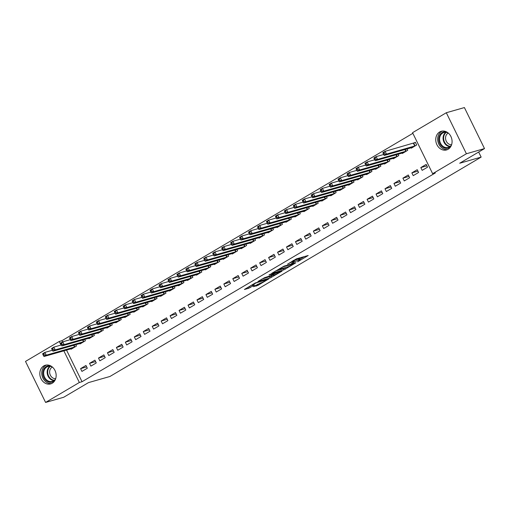 <?xml version="1.0" encoding="UTF-8"?>
<svg xmlns="http://www.w3.org/2000/svg" width="510" height="510" viewBox="0 0 510 510"><rect width="100%" height="100%" fill="white"/><g stroke="black" fill="none" stroke-linecap="round" stroke-linejoin="round"><path stroke-width="0.76" d="M297.559 261.847L308.193 255.504L296.348 258.889L287.602 264.135A3.908 0.465 153.9 0 1 292.523 261.872L293.505 261.592A3.908 0.465 153.9 0 1 294.2 261.534A3.908 0.465 153.9 0 1 292.804 262.65L291.44 263.594L293.722 262.389A3.908 0.465 153.9 0 1 298.637 260.125L299.625 259.839A3.908 0.465 153.9 0 1 300.32 259.781A3.908 0.465 153.9 0 1 298.917 260.903L297.559 261.847M43.758 365.925A9.696 8.032 74 0 1 45.326 365.249A9.696 8.032 74 0 1 55.386 371.388A9.696 8.032 74 0 1 52.23 383.22A9.696 8.032 74 0 1 50.662 383.896A9.696 8.032 74 0 1 40.602 377.757A9.696 8.032 74 0 1 43.758 365.925M439.671 131.956A9.696 8.032 74 0 1 441.246 131.28A9.696 8.032 74 0 1 451.305 137.419A9.696 8.032 74 0 1 448.143 149.251A9.696 8.032 74 0 1 446.575 149.927A9.696 8.032 74 0 1 436.515 143.788A9.696 8.032 74 0 1 439.671 131.956M253.368 286.684L258.009 285.358L268.815 278.881L255.223 282.993L244.411 289.47L248.644 288.303L254.617 284.975L252.845 285.211A3.264 0.389 153.9 0 1 252.265 285.256A3.264 0.389 153.9 0 1 254.19 283.904A3.264 0.389 153.9 0 1 257.55 282.432L265.347 280.207A3.264 0.389 153.9 0 1 265.927 280.156A3.264 0.389 153.9 0 1 264.001 281.514A3.264 0.389 153.9 0 1 260.642 282.98L253.368 286.684M66.523 350.064L82.034 381.722L435.33 172.941L432.646 173.706L412.552 132.683L446.307 112.735L466.401 153.759L432.646 173.706M82.034 381.722L79.35 382.487L45.594 402.435L25.5 361.418L59.256 341.47L61.015 345.06M446.307 112.735L464.406 107.565L484.5 148.582L459.701 163.238L481.147 157.105L109.943 376.476L88.498 382.608L63.693 397.264L45.594 402.435M484.5 148.582L466.401 153.759M283.802 269.911L295.934 262.746L284.089 266.131L271.741 273.315L283.802 269.911L283.26 268.802L285.97 267.406M282.043 271.154L270.141 277.988L258.079 281.392L264.492 277.714L270.829 275.636L274.214 273.545L268.993 274.992L270.224 274.265L281.928 270.918M481.147 157.105L478.661 152.037M89.537 363.349L90.895 366.116L96.269 362.942L94.911 360.175L89.537 363.349L95.612 361.609M79.828 343.523L80.032 343.944L85.406 340.769L84.73 339.392M107.444 352.767L108.802 355.534L114.176 352.365L112.818 349.592L107.444 352.767L113.52 351.027M97.735 332.941L97.939 333.361L103.313 330.187L102.637 328.81M125.352 342.184L126.709 344.958L132.084 341.783L130.726 339.01L125.352 342.184L131.427 340.444M115.642 322.365L115.846 322.779L121.221 319.604L120.545 318.227M143.259 331.602L144.617 334.375L149.991 331.2L148.633 328.427L143.259 331.602L149.334 329.862M133.55 311.782L133.754 312.197L139.128 309.022L138.452 307.645M161.166 321.019L162.524 323.793L167.898 320.618L166.54 317.845L161.166 321.019L167.242 319.279M151.457 301.2L151.661 301.614L157.035 298.439L156.36 297.062M179.074 310.437L180.432 313.21L185.799 310.035L184.441 307.262L179.074 310.437L185.149 308.697M169.365 290.617L169.569 291.038L174.936 287.863L174.267 286.486M196.981 299.854L198.339 302.628L203.707 299.453L202.349 296.68L196.981 299.854L203.056 298.12M187.266 280.035L187.476 280.455L192.844 277.281L192.168 275.904M214.888 289.272L216.246 292.045L221.614 288.87L220.256 286.097L214.888 289.272L220.964 287.538M205.173 269.452L205.383 269.873L210.751 266.698L210.075 265.321M232.79 278.69L234.147 281.463L239.522 278.288L238.164 275.515L232.79 278.69L238.871 276.955M223.08 258.87L223.284 259.29L228.658 256.116L227.983 254.739M250.697 268.107L252.055 270.88L257.429 267.705L256.071 264.932L250.697 268.107L256.772 266.373M240.988 248.287L241.192 248.708L246.566 245.533L245.89 244.156M268.604 257.524L269.962 260.298L275.336 257.123L273.978 254.35L268.604 257.524L274.68 255.79M258.895 237.705L259.099 238.125L264.473 234.951L263.798 233.574M286.512 246.948L287.869 249.715L293.244 246.54L291.886 243.774L286.512 246.948L292.587 245.208M276.802 227.122L277.006 227.543L282.381 224.368L281.705 222.991M304.419 236.366L305.777 239.133L311.151 235.958L309.793 233.191L304.419 236.366L310.494 234.625M294.71 216.54L294.914 216.96L300.288 213.786L299.612 212.409M322.326 225.783L323.684 228.55L329.058 225.375L327.7 222.609L322.326 225.783L328.402 224.043M312.617 205.957L312.821 206.378L318.195 203.203L317.52 201.826M340.234 215.201L341.592 217.974L346.959 214.799L345.601 212.026L340.234 215.201L346.309 213.46M330.525 195.381L330.729 195.795L336.096 192.621L335.427 191.244M358.141 204.618L359.499 207.391L364.867 204.217L363.509 201.444L358.141 204.618L364.216 202.878M348.426 184.798L348.636 185.213L354.004 182.038L353.328 180.661M376.048 194.036L377.406 196.809L382.774 193.634L381.416 190.861L376.048 194.036L382.124 192.295M366.333 174.216L366.543 174.63L371.911 171.456L371.235 170.079M393.95 183.453L395.307 186.226L400.681 183.052L399.324 180.279L393.95 183.453L400.031 181.713M384.24 163.633L384.444 164.048L389.818 160.88L389.143 159.496M411.857 172.871L413.215 175.644L418.589 172.469L417.231 169.696L411.857 172.871L417.932 171.137M402.148 153.051L402.352 153.472L407.726 150.297L407.05 148.92M412.864 133.32L61.933 340.699L62.558 341.968M411.105 147.76L411.309 148.18L416.676 145.006L415.318 142.233L413.871 143.087M420.814 167.58L422.172 170.353L427.539 167.178L426.181 164.405L420.814 167.58L426.889 165.846M393.197 158.342L393.401 158.763L398.775 155.588L398.1 154.211M402.906 178.162L404.264 180.935L409.638 177.76L408.281 174.987L402.906 178.162L408.982 176.422M375.29 168.925L375.494 169.339L380.868 166.164L380.192 164.787M384.999 188.745L386.357 191.518L391.731 188.343L390.373 185.57L384.999 188.745L391.074 187.004M357.382 179.507L357.586 179.922L362.961 176.747L362.285 175.37M367.092 199.327L368.45 202.1L373.824 198.925L372.466 196.152L367.092 199.327L373.167 197.587M339.475 190.09L339.679 190.504L345.053 187.329L344.377 185.952M349.184 209.91L350.542 212.683L355.916 209.508L354.558 206.735L349.184 209.91L355.26 208.169M321.568 200.666L321.772 201.087L327.146 197.912L326.47 196.535M331.277 220.492L332.635 223.259L338.009 220.09L336.651 217.317L331.277 220.492L337.352 218.752M303.66 211.248L303.864 211.669L309.238 208.494L308.563 207.117M313.369 231.075L314.727 233.841L320.101 230.667L318.744 227.9L313.369 231.075L319.451 229.334M285.753 221.831L285.963 222.252L291.331 219.077L290.655 217.7M295.469 241.657L296.826 244.424L302.194 241.249L300.836 238.482L295.469 241.657L301.544 239.917M267.846 232.413L268.056 232.834L273.424 229.659L272.748 228.282M277.561 252.233L278.919 255.006L284.287 251.832L282.929 249.058L277.561 252.233L283.637 250.499M249.945 242.996L250.149 243.417L255.516 240.242L254.847 238.865M259.654 262.816L261.012 265.589L266.379 262.414L265.022 259.641L259.654 262.816L265.729 261.082M232.037 253.578L232.241 253.999L237.615 250.824L236.94 249.447M241.746 273.398L243.104 276.171L248.478 272.997L247.12 270.224L241.746 273.398L247.822 271.664M214.13 264.161L214.334 264.582L219.708 261.407L219.032 260.03M223.839 283.981L225.197 286.754L230.571 283.579L229.213 280.806L223.839 283.981L229.914 282.247M196.222 274.743L196.426 275.164L201.801 271.989L201.125 270.612M205.932 294.563L207.29 297.336L212.664 294.162L211.306 291.388L205.932 294.563L212.007 292.829M178.315 285.326L178.519 285.747L183.893 282.572L183.217 281.195M188.024 305.146L189.382 307.919L194.756 304.744L193.398 301.971L188.024 305.146L194.1 303.412M160.408 295.908L160.612 296.323L165.986 293.154L165.31 291.771M170.117 315.728L171.475 318.501L176.849 315.327L175.491 312.553L170.117 315.728L176.192 313.988M142.5 306.491L142.704 306.905L148.078 303.73L147.403 302.353M152.209 326.311L153.567 329.084L158.941 325.909L157.584 323.136L152.209 326.311L158.291 324.57M124.593 317.073L124.803 317.488L130.171 314.313L129.495 312.936M134.308 336.893L135.666 339.666L141.034 336.492L139.676 333.719L134.308 336.893L140.384 335.153M106.686 327.656L106.896 328.07L112.264 324.895L111.594 323.519M116.401 347.476L117.759 350.249L123.127 347.074L121.769 344.301L116.401 347.476L122.476 345.735M88.785 338.232L88.989 338.653L94.356 335.478L93.687 334.101M98.494 358.058L99.852 360.825L105.219 357.65L103.861 354.883L98.494 358.058L104.569 356.318M70.877 348.814L71.081 349.235L76.455 346.06L75.78 344.683M80.586 368.641L81.944 371.407L87.318 368.233L85.96 365.466L80.586 368.641L86.662 366.9M63.839 350.829L79.35 382.487M61.933 340.699L59.256 341.47M300.32 259.781L299.778 258.678A3.908 0.465 153.9 0 0 299.083 258.729L299.625 259.839M293.881 260.878A3.908 0.465 153.9 0 1 298.095 259.016L299.083 258.729M294.2 261.534L293.658 260.425A3.908 0.465 153.9 0 0 293.492 260.374M299.995 259.118L304.164 256.651M275.445 271.039L283.26 268.802M293.824 263.912L283.579 266.653L281.233 267.903A3.908 0.465 153.9 0 0 279.831 269.019A3.908 0.465 153.9 0 0 280.525 268.961L287.634 266.928A3.908 0.465 153.9 0 0 292.549 264.664L293.824 263.912M272.302 275.483L271.129 276.171L271.677 277.281M261.783 279.117L271.129 276.171M274.278 274.916A3.264 0.389 153.9 0 0 277.638 273.443A3.264 0.389 153.9 0 0 279.563 272.091A3.264 0.389 153.9 0 0 278.976 272.136L274.692 273.628L271.314 275.719L274.278 274.916M248.644 288.303L248.102 287.2L252.144 285.007M383.086 153.351L383.635 154.46L384.527 153.931L383.985 152.821L383.086 153.351L382.882 152.668L385.12 151.343L386.478 154.116L384.24 155.442L412.756 147.32M415.44 142.475L385.12 151.343L383.985 152.821M415.229 145.86L386.478 154.116L384.527 153.931M384.24 155.442L383.635 154.46M374.136 158.642L374.678 159.751L375.577 159.222L375.028 158.113L374.136 158.642L373.926 157.96L376.17 156.634L377.527 159.407L375.283 160.733L403.805 152.611M383.654 154.498L376.17 156.634L375.028 158.113M406.279 151.151L377.527 159.407L375.577 159.222M375.283 160.733L374.678 159.751M365.185 163.933L365.727 165.042L366.62 164.513L366.078 163.404L365.185 163.933L364.975 163.251L367.213 161.925L368.571 164.698L366.333 166.024L394.848 157.902M374.703 159.789L367.213 161.925L366.078 163.404M397.322 156.442L368.571 164.698L366.62 164.513M366.333 166.024L365.727 165.042M450.891 146.376A8.389 6.949 74 0 1 443.222 147.454A8.389 6.949 74 0 1 438.721 139.415A8.389 6.949 74 0 1 446.786 132.013M448.131 132.938A7.771 6.432 -106 0 0 443.987 132.498A7.771 6.432 -106 0 0 439.575 139.37A7.771 6.432 -106 0 0 448.258 147.441A7.771 6.432 -106 0 0 451.548 144.878M451.611 144.687A6.12 5.068 74 0 1 445.549 138.191A6.12 5.068 74 0 1 448.284 133.065M442.412 131.057A9.639 7.981 -106 0 0 437.669 139.319A9.639 7.981 -106 0 0 447.684 149.5M54.972 380.345A8.389 6.949 74 0 1 47.303 381.423A8.389 6.949 74 0 1 42.802 373.384A8.389 6.949 74 0 1 50.866 365.982M52.218 366.907A7.771 6.432 -106 0 0 48.068 366.467A7.771 6.432 -106 0 0 43.662 373.339A7.771 6.432 -106 0 0 52.339 381.41A7.771 6.432 -106 0 0 55.628 378.847M55.692 378.656A6.12 5.068 74 0 1 49.629 372.16A6.12 5.068 74 0 1 52.371 367.034M46.499 365.026A9.639 7.981 -106 0 0 41.756 373.288A9.639 7.981 -106 0 0 51.771 383.469M356.229 169.224L356.77 170.334L357.669 169.804L357.127 168.695L356.229 169.224L356.025 168.542L358.262 167.216L359.62 169.989L357.382 171.315L385.898 163.194M365.746 165.081L358.262 167.216L357.127 168.695M388.371 161.734L359.62 169.989L357.669 169.804M357.382 171.315L356.77 170.334M347.278 174.516L347.82 175.625L348.712 175.096L348.171 173.987L347.278 174.516L347.068 173.833L349.305 172.507L350.663 175.281L348.426 176.607L376.941 168.485M356.796 170.365L349.305 172.507L348.171 173.987M379.414 167.025L350.663 175.281L348.712 175.096M348.426 176.607L347.82 175.625M338.321 179.807L338.863 180.916L339.762 180.387L339.22 179.278L338.321 179.807L338.117 179.125L340.355 177.799L341.713 180.572L339.475 181.898L367.99 173.776M347.839 175.657L340.355 177.799L339.22 179.278M370.464 172.316L341.713 180.572L339.762 180.387M339.475 181.898L338.863 180.916M329.371 185.098L329.913 186.207L330.805 185.678L330.263 184.569L329.371 185.098L329.16 184.416L331.398 183.09L332.756 185.863L330.518 187.189L359.034 179.067M338.889 180.948L331.398 183.09L330.263 184.569M361.507 177.608L332.756 185.863L330.805 185.678M330.518 187.189L329.913 186.207M320.414 190.389L320.962 191.499L321.855 190.969L321.313 189.86L320.414 190.389L320.21 189.707L322.447 188.381L323.805 191.154L321.568 192.474L350.083 184.359M329.932 186.239L322.447 188.381L321.313 189.86M352.557 182.899L323.805 191.154L321.855 190.969M321.568 192.474L320.962 191.499M311.463 195.681L312.005 196.79L312.904 196.261L312.356 195.151L311.463 195.681L311.253 194.998L313.491 193.672L314.849 196.446L312.611 197.765L341.133 189.65M320.981 191.53L313.491 193.672L312.356 195.151M343.606 188.19L314.849 196.446L312.904 196.261M312.611 197.765L312.005 196.79M302.506 200.972L303.055 202.081L303.947 201.552L303.405 200.443L302.506 200.972L302.302 200.29L304.54 198.964L305.898 201.737L303.66 203.056L332.176 194.941M312.024 196.822L304.54 198.964L303.405 200.443M334.649 193.481L305.898 201.737L303.947 201.552M303.66 203.056L303.055 202.081M293.556 206.263L294.098 207.372L294.997 206.843L294.448 205.734L293.556 206.263L293.346 205.581L295.59 204.255L296.947 207.028L294.703 208.348L323.225 200.232M303.074 202.113L295.59 204.255L294.448 205.734M325.699 198.772L296.947 207.028L294.997 206.843M294.703 208.348L294.098 207.372M284.606 211.554L285.147 212.664L286.04 212.134L285.498 211.025L284.606 211.554L284.395 210.872L286.633 209.546L287.991 212.319L285.753 213.639L314.268 205.524M294.123 207.404L286.633 209.546L285.498 211.025M316.742 204.064L287.991 212.319L286.04 212.134M285.753 213.639L285.147 212.664M275.649 216.846L276.19 217.955L277.089 217.426L276.548 216.316L275.649 216.846L275.445 216.157L277.682 214.837L279.04 217.611L276.802 218.93L305.318 210.815M285.166 212.695L277.682 214.837L276.548 216.316M307.791 209.355L279.04 217.611L277.089 217.426M276.802 218.93L276.19 217.955M266.698 222.137L267.24 223.246L268.132 222.717L267.591 221.608L266.698 222.137L266.488 221.448L268.725 220.129L270.083 222.902L267.846 224.221L296.361 216.106M276.216 217.987L268.725 220.129L267.591 221.608M298.834 214.64L270.083 222.902L268.132 222.717M267.846 224.221L267.24 223.246M257.741 227.428L258.283 228.537L259.182 228.008L258.64 226.899L257.741 227.428L257.537 226.74L259.775 225.42L261.133 228.193L258.895 229.513L287.41 221.397M267.259 223.278L259.775 225.42L258.64 226.899M289.884 219.931L261.133 228.193L259.182 228.008M258.895 229.513L258.283 228.537M248.791 232.719L249.333 233.829L250.225 233.299L249.683 232.19L248.791 232.719L248.58 232.031L250.818 230.711L252.176 233.484L249.938 234.804L278.454 226.689M258.309 228.569L250.818 230.711L249.683 232.19M280.927 225.222L252.176 233.484L250.225 233.299M249.938 234.804L249.333 233.829M239.834 238.011L240.382 239.12L241.275 238.591L240.733 237.481L239.834 238.011L239.63 237.322L241.867 236.002L243.225 238.776L240.988 240.095L269.503 231.98M249.352 233.86L241.867 236.002L240.733 237.481M271.977 230.514L243.225 238.776L241.275 238.591M240.988 240.095L240.382 239.12M230.883 243.302L231.425 244.405L232.324 243.876L231.776 242.773L230.883 243.302L230.673 242.613L232.911 241.294L234.268 244.067L232.031 245.386L260.553 237.271M240.401 239.152L232.911 241.294L231.776 242.773M263.026 235.805L234.268 244.067L232.324 243.876M232.031 245.386L231.425 244.405M221.926 248.593L222.475 249.696L223.367 249.167L222.825 248.064L221.926 248.593L221.722 247.905L223.96 246.585L225.318 249.358L223.08 250.678L251.596 242.562M231.444 244.443L223.96 246.585L222.825 248.064M254.069 241.096L225.318 249.358L223.367 249.167M223.08 250.678L222.475 249.696M212.976 253.878L213.518 254.987L214.417 254.458L213.868 253.349L212.976 253.878L212.766 253.196L215.01 251.876L216.367 254.643L214.123 255.969L242.645 247.854M222.494 249.734L215.01 251.876L213.868 253.349M245.119 246.387L216.367 254.643L214.417 254.458M214.123 255.969L213.518 254.987M204.025 259.169L204.567 260.278L205.46 259.749L204.918 258.64L204.025 259.169L203.815 258.487L206.053 257.167L207.411 259.934L205.173 261.26L233.688 253.138M213.543 255.025L206.053 257.167L204.918 258.64M236.162 251.679L207.411 259.934L205.46 259.749M205.173 261.26L204.567 260.278M195.069 264.46L195.61 265.57L196.509 265.041L195.967 263.931L195.069 264.46L194.865 263.778L197.102 262.459L198.46 265.226L196.222 266.551L224.738 258.43M204.587 260.317L197.102 262.459L195.967 263.931M227.211 256.97L198.46 265.226L196.509 265.041M196.222 266.551L195.61 265.57M186.118 269.752L186.66 270.861L187.552 270.332L187.011 269.223L186.118 269.752L185.908 269.07L188.145 267.75L189.503 270.517L187.266 271.843L215.781 263.721M195.636 265.608L188.145 267.75L187.011 269.223M218.255 262.261L189.503 270.517L187.552 270.332M187.266 271.843L186.66 270.861M177.161 275.043L177.703 276.152L178.602 275.623L178.06 274.514L177.161 275.043L176.957 274.361L179.195 273.041L180.553 275.808L178.315 277.134L206.83 269.012M186.679 270.899L179.195 273.041L178.06 274.514M209.304 267.552L180.553 275.808L178.602 275.623M178.315 277.134L177.703 276.152M168.211 280.334L168.753 281.443L169.645 280.914L169.103 279.805L168.211 280.334L168 279.652L170.238 278.332L171.596 281.099L169.358 282.425L197.874 274.303M177.729 276.19L170.238 278.332L169.103 279.805M200.347 272.844L171.596 281.099L169.645 280.914M169.358 282.425L168.753 281.443M159.254 285.625L159.802 286.735L160.695 286.206L160.153 285.096L159.254 285.625L159.05 284.943L161.287 283.617L162.645 286.39L160.408 287.716L188.923 279.595M168.772 281.482L161.287 283.617L160.153 285.096M191.397 278.135L162.645 286.39L160.695 286.206M160.408 287.716L159.802 286.735M150.303 290.917L150.845 292.026L151.744 291.497L151.196 290.388L150.303 290.917L150.093 290.235L152.331 288.909L153.689 291.682L151.451 293.008L179.973 284.886M159.821 286.773L152.331 288.909L151.196 290.388M182.446 283.426L153.689 291.682L151.744 291.497M151.451 293.008L150.845 292.026M141.346 296.208L141.895 297.317L142.787 296.788L142.245 295.679L141.346 296.208L141.142 295.526L143.38 294.2L144.738 296.973L142.5 298.299L171.016 290.177M150.871 292.064L143.38 294.2L142.245 295.679M173.489 288.717L144.738 296.973L142.787 296.788M142.5 298.299L141.895 297.317M132.396 301.499L132.938 302.608L133.837 302.079L133.288 300.97L132.396 301.499L132.186 300.817L134.43 299.491L135.787 302.264L133.543 303.59L162.065 295.469M141.914 297.355L134.43 299.491L133.288 300.97M164.539 294.009L135.787 302.264L133.837 302.079M133.543 303.59L132.938 302.608M123.445 306.791L123.987 307.9L124.88 307.371L124.338 306.261L123.445 306.791L123.235 306.108L125.473 304.782L126.831 307.555L124.593 308.881L153.108 300.76M132.963 302.64L125.473 304.782L124.338 306.261M155.582 299.3L126.831 307.555L124.88 307.371M124.593 308.881L123.987 307.9M114.489 312.082L115.03 313.191L115.929 312.662L115.387 311.553L114.489 312.082L114.285 311.4L116.522 310.074L117.88 312.847L115.642 314.173L144.158 306.051M124.007 307.932L116.522 310.074L115.387 311.553M146.631 304.591L117.88 312.847L115.929 312.662M115.642 314.173L115.03 313.191M105.538 317.373L106.08 318.482L106.972 317.953L106.431 316.844L105.538 317.373L105.328 316.691L107.565 315.365L108.923 318.138L106.686 319.464L135.201 311.342M115.056 313.223L107.565 315.365L106.431 316.844M137.674 309.882L108.923 318.138L106.972 317.953M106.686 319.464L106.08 318.482M96.581 322.664L97.123 323.773L98.022 323.244L97.48 322.135L96.581 322.664L96.377 321.982L98.615 320.656L99.973 323.429L97.735 324.749L126.25 316.633M106.099 318.514L98.615 320.656L97.48 322.135M128.724 315.174L99.973 323.429L98.022 323.244M97.735 324.749L97.123 323.773M87.631 327.956L88.173 329.065L89.065 328.536L88.523 327.426L87.631 327.956L87.42 327.273L89.658 325.947L91.016 328.72L88.778 330.04L117.294 321.925M97.149 323.805L89.658 325.947L88.523 327.426M119.767 320.465L91.016 328.72L89.065 328.536M88.778 330.04L88.173 329.065M78.674 333.247L79.222 334.356L80.115 333.827L79.573 332.718L78.674 333.247L78.47 332.565L80.707 331.239L82.065 334.012L79.828 335.331L108.343 327.216M88.192 329.097L80.707 331.239L79.573 332.718M110.817 325.756L82.065 334.012L80.115 333.827M79.828 335.331L79.222 334.356M69.723 338.538L70.265 339.647L71.164 339.118L70.616 338.009L69.723 338.538L69.513 337.856L71.757 336.53L73.115 339.303L70.871 340.623L99.393 332.507M79.241 334.388L71.757 336.53L70.616 338.009M101.866 331.047L73.115 339.303L71.164 339.118M70.871 340.623L70.265 339.647M60.766 343.829L61.315 344.938L62.207 344.409L61.665 343.3L60.766 343.829L60.562 343.147L62.8 341.821L64.158 344.594L61.92 345.914L90.436 337.798M70.291 339.679L62.8 341.821L61.665 343.3M92.909 336.339L64.158 344.594L62.207 344.409M61.92 345.914L61.315 344.938M51.816 349.12L52.358 350.23L53.257 349.701L52.709 348.591L51.816 349.12L51.612 348.432L53.85 347.112L55.207 349.885L52.97 351.205L81.485 343.09M61.334 344.97L53.85 347.112L52.709 348.591M83.959 341.63L55.207 349.885L53.257 349.701M52.97 351.205L52.358 350.23M42.865 354.412L43.407 355.521L44.3 354.992L43.758 353.883L42.865 354.412L42.655 353.723L44.893 352.404L46.251 355.177L44.013 356.496L72.528 348.381M52.383 350.262L44.893 352.404L43.758 353.883M75.002 346.915L46.251 355.177L44.3 354.992M44.013 356.496L43.407 355.521M298.095 259.016L298.637 260.125M293.046 260.642L293.505 261.592M292.173 261.158L292.523 261.872M284.797 268.094L285.339 269.203M293.817 263.351L293.977 263.683M269.592 276.879L270.141 277.988M273.832 273.233L273.998 273.564M278.817 271.811L278.976 272.136M276.069 272.595L276.235 272.92M274.418 273.067L274.692 273.628M265.187 279.875L265.347 280.207M257.391 282.106L257.55 282.432M249.639 286.486L250.18 287.595M257.474 284.261L258.009 285.358M256.014 285.122L256.473 286.065M413.718 143.151L415.076 145.917M413.406 143.259L414.764 146.032M405.252 149.43L406.126 151.209M404.927 149.526L405.813 151.317M396.302 154.721L397.169 156.5M395.977 154.817L396.856 156.608M449.916 146.638A7.771 6.432 74 0 1 443.069 138.369A7.771 6.432 74 0 1 445.817 132.307M446.365 132.364A7.516 6.222 -106 0 0 443.617 138.299A7.516 6.222 -106 0 0 450.349 146.3M54.003 380.607A7.771 6.432 74 0 1 47.156 372.338A7.771 6.432 74 0 1 49.903 366.269M50.445 366.333A7.516 6.222 -106 0 0 47.698 372.262A7.516 6.222 -106 0 0 54.43 380.269M387.345 160.012L388.218 161.791M387.026 160.108L387.906 161.899M378.394 165.304L379.268 167.082M378.069 165.399L378.949 167.191M369.438 170.595L370.311 172.374M369.119 170.691L369.999 172.482M360.487 175.886L361.361 177.665M360.162 175.976L361.042 177.773M351.537 181.177L352.404 182.956M351.211 181.267L352.091 183.065M342.58 186.469L343.453 188.247M342.255 186.558L343.134 188.356M333.629 191.76L334.496 193.539M333.304 191.849L334.184 193.647M324.672 197.051L325.546 198.83M324.347 197.141L325.233 198.938M315.722 202.342L316.589 204.121M315.397 202.432L316.276 204.23M306.765 207.634L307.638 209.412M306.446 207.723L307.326 209.521M297.815 212.925L298.688 214.704M297.489 213.014L298.369 214.812M288.858 218.216L289.731 219.995M288.539 218.305L289.419 220.103M279.907 223.507L280.78 225.286M279.582 223.597L280.462 225.394M270.957 228.799L271.824 230.577M270.631 228.888L271.511 230.686M262 234.09L262.873 235.869M261.675 234.179L262.554 235.977M253.049 239.375L253.916 241.16M252.724 239.47L253.604 241.268M244.092 244.666L244.966 246.451M243.767 244.762L244.653 246.559M235.142 249.957L236.015 251.736M234.817 250.053L235.697 251.851M226.185 255.249L227.058 257.027M225.866 255.344L226.746 257.142M217.234 260.54L218.108 262.318M216.909 260.635L217.789 262.433M208.278 265.831L209.151 267.61M207.959 265.927L208.839 267.724M199.327 271.122L200.201 272.901M199.002 271.218L199.882 273.016M190.377 276.414L191.244 278.192M190.051 276.509L190.931 278.307M181.42 281.705L182.293 283.483M181.095 281.8L181.974 283.592M172.469 286.996L173.336 288.775M172.144 287.092L173.024 288.883M163.512 292.287L164.386 294.066M163.194 292.383L164.073 294.174M154.562 297.579L155.435 299.357M154.237 297.674L155.116 299.466M145.605 302.87L146.478 304.648M145.286 302.965L146.166 304.757M136.655 308.161L137.528 309.94M136.329 308.25L137.209 310.048M127.698 313.452L128.571 315.231M127.379 313.542L128.259 315.339M118.747 318.744L119.62 320.522M118.422 318.833L119.302 320.631M109.797 324.035L110.664 325.813M109.471 324.124L110.351 325.922M100.84 329.326L101.713 331.105M100.515 329.415L101.394 331.213M91.889 334.617L92.756 336.396M91.564 334.707L92.444 336.504M82.932 339.909L83.806 341.687M82.614 339.998L83.493 341.796M73.982 345.2L74.855 346.978M73.657 345.289L74.536 347.087M293.958 263.313L294.13 263.67M279.614 268.579L279.831 269.019M274.029 273.175L274.214 273.545M279.346 271.658L279.563 272.091M265.716 279.722L265.927 280.156M252.067 284.854L252.265 285.256"/></g></svg>
